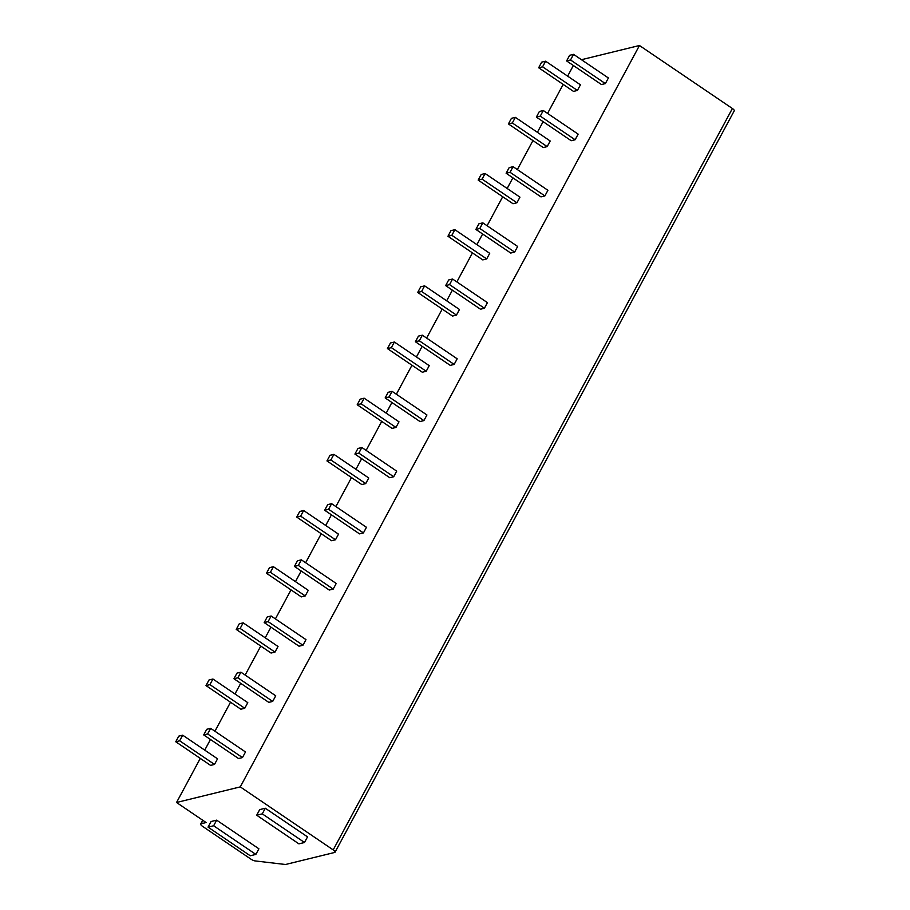 <?xml version="1.0" encoding="UTF-8"?>
<svg xmlns="http://www.w3.org/2000/svg" width="910" height="910" viewBox="0 0 910 910"><rect width="100%" height="100%" fill="white"/><g stroke="black" fill="none" stroke-linecap="round" stroke-linejoin="round"><path stroke-width="1.36" d="M581.456 59.707L639.468 45.5L732.391 108.506A4.015 1.217 28.3 0 1 734.245 110.827L335.051 852.204A4.015 1.217 -151.7 0 0 333.197 849.894L240.274 786.888L176.54 802.495L206.104 822.538L201.076 823.778A4.015 1.217 -151.7 0 0 200.7 824.016A4.015 1.217 -151.7 0 0 202.566 826.337L250.978 859.165A4.015 1.217 -151.7 0 0 255.107 860.917L285.478 864.5L334.687 852.454A4.015 1.217 -151.7 0 0 335.051 852.204M573.368 65.509L567.635 76.144M563.188 84.414L547.57 113.409M543.122 121.667L537.4 132.314M532.953 140.572L517.335 169.579M512.887 177.837L507.154 188.472M502.707 196.742L487.089 225.737M482.641 234.006L476.908 244.642M472.461 252.9L456.854 281.907M452.395 290.165L446.673 300.812M442.226 309.07L426.608 338.076M422.16 346.335L416.427 356.97M411.98 365.24L396.362 394.235M391.914 402.504L386.193 413.14M381.734 421.398L366.127 450.404M361.679 458.663L355.947 469.298M351.499 477.568L335.881 506.563M331.433 514.832L325.7 525.468M321.253 533.726L305.635 562.733M301.187 570.991L295.466 581.638M291.018 589.896L275.4 618.902M270.952 627.161L265.219 637.796M260.772 646.066L245.154 675.061M240.706 683.33L234.973 693.966M230.526 702.224L214.919 731.231M210.46 739.489L204.739 750.136M200.291 758.394L176.54 802.495M639.468 45.5L240.274 786.888M203.704 734.916L238.556 758.542L242.469 757.575L245.495 751.967L210.642 728.33L206.729 729.297L203.704 734.916L207.628 733.949L210.642 728.33M175.755 741.752L210.597 765.39L214.51 764.423L217.536 758.815L182.694 735.178L178.781 736.144L175.755 741.752L179.668 740.797L182.694 735.178M233.95 678.746L268.791 702.372L272.704 701.417L275.73 695.797L240.888 672.171L236.975 673.127L233.95 678.746L237.863 677.791L240.888 672.171M206.001 685.594L240.843 709.22L244.756 708.264L247.782 702.645L212.94 679.019L209.016 679.975L206.001 685.594L209.914 684.639L212.94 679.019M264.196 622.577L299.037 646.202L302.95 645.247L305.976 639.628L271.135 616.002L267.221 616.969L264.196 622.577L268.109 621.621L271.135 616.002M236.236 629.424L271.078 653.05L274.991 652.095L278.016 646.475L243.175 622.849L239.262 623.805L236.236 629.424L240.149 628.469L243.175 622.849M294.43 566.418L329.272 590.044L333.197 589.088L336.211 583.469L301.369 559.843L297.456 560.799L294.43 566.418L298.343 565.451L301.369 559.843M266.482 573.266L301.324 596.892L305.237 595.936L308.262 590.317L273.421 566.691L269.508 567.647L266.482 573.266L270.395 572.299L273.421 566.691M324.677 510.248L359.518 533.874L363.431 532.919L366.457 527.299L331.615 503.674L327.702 504.629L324.677 510.248L328.59 509.293L331.615 503.674M296.717 517.096L331.57 540.722L335.483 539.766L338.509 534.147L303.656 510.521L299.743 511.477L296.717 517.096L300.641 516.141L303.656 510.521M354.923 454.079L389.764 477.716L393.677 476.749L396.703 471.141L361.861 447.504L357.948 448.471L354.923 454.079L358.836 453.123L361.861 447.504M326.963 460.926L361.805 484.564L365.718 483.597L368.743 477.989L333.902 454.352L329.989 455.318L326.963 460.926L330.876 459.971L333.902 454.352M385.158 397.92L419.999 421.546L423.912 420.591L426.938 414.971L392.096 391.346L388.183 392.301L385.158 397.92L389.07 396.965L392.096 391.346M357.209 404.768L392.051 428.394L395.964 427.438L398.989 421.819L364.148 398.193L360.235 399.149L357.209 404.768L361.122 403.801L364.148 398.193M415.404 341.75L450.245 365.376L454.158 364.421L457.184 358.802L422.342 335.176L418.429 336.131L415.404 341.75L419.317 340.795L422.342 335.176M387.444 348.598L422.297 372.224L426.21 371.269L429.224 365.649L394.383 342.024L390.47 342.979L387.444 348.598L391.357 347.643L394.383 342.024M445.65 285.592L480.491 309.218L484.404 308.251L487.43 302.643L452.577 279.017L448.664 279.973L445.65 285.592L449.563 284.625L452.577 279.017M417.69 292.44L452.532 316.066L456.445 315.099L459.47 309.491L424.629 285.854L420.716 286.821L417.69 292.44L421.603 291.473L424.629 285.854M475.885 229.422L510.726 253.048L514.639 252.093L517.665 246.474L482.823 222.848L478.91 223.803L475.885 229.422L479.798 228.467L482.823 222.848M447.936 236.27L482.778 259.896L486.691 258.94L489.716 253.321L454.875 229.695L450.962 230.651L447.936 236.27L451.849 235.315L454.875 229.695M506.131 173.253L540.972 196.89L544.885 195.923L547.911 190.304L513.069 166.678L509.156 167.645L506.131 173.253L510.044 172.297L513.069 166.678M478.171 180.1L513.012 203.726L516.925 202.771L519.951 197.151L485.11 173.526L481.197 174.493L478.171 180.1L482.084 179.145L485.11 173.526M536.365 117.094L571.218 140.72L575.131 139.765L578.146 134.145L543.304 110.519L539.391 111.475L536.365 117.094L540.278 116.127L543.304 110.519M508.417 123.942L543.259 147.568L547.172 146.612L550.197 140.993L515.356 117.367L511.443 118.323L508.417 123.942L512.33 122.975L515.356 117.367M566.611 60.925L601.453 84.55L605.366 83.595L608.392 77.976L573.55 54.35L569.637 55.305L566.611 60.925L570.524 59.969L573.55 54.35M538.663 67.772L573.505 91.398L577.418 90.443L580.443 84.823L545.591 61.197L541.678 62.153L538.663 67.772L542.576 66.817L545.591 61.197M304.509 842.489L307.534 836.881L265.299 808.239L259.714 809.604L256.688 815.223L298.924 843.866L304.509 842.489L262.273 813.858L256.688 815.223M255.869 854.41L258.895 848.791L216.66 820.149L211.063 821.525L208.049 827.133L250.273 855.775L255.869 854.41L213.634 825.768L208.049 827.133M265.299 808.239L262.273 813.858M216.66 820.149L213.634 825.768M242.469 757.575L207.628 733.949M214.51 764.423L179.668 740.797M272.704 701.417L237.863 677.791M244.756 708.264L209.914 684.639M302.95 645.247L268.109 621.621M274.991 652.095L240.149 628.469M333.197 589.088L298.343 565.451M305.237 595.936L270.395 572.299M363.431 532.919L328.59 509.293M335.483 539.766L300.641 516.141M393.677 476.749L358.836 453.123M365.718 483.597L330.876 459.971M423.912 420.591L389.07 396.965M395.964 427.438L361.122 403.801M454.158 364.421L419.317 340.795M426.21 371.269L391.357 347.643M484.404 308.251L449.563 284.625M456.445 315.099L421.603 291.473M514.639 252.093L479.798 228.467M486.691 258.94L451.849 235.315M544.885 195.923L510.044 172.297M516.925 202.771L482.084 179.145M575.131 139.765L540.278 116.127M547.172 146.612L512.33 122.975M605.366 83.595L570.524 59.969M577.418 90.443L542.576 66.817M202.907 820.376L201.076 823.778M732.391 108.506L333.197 849.894M200.7 824.016L202.725 820.251"/></g></svg>
